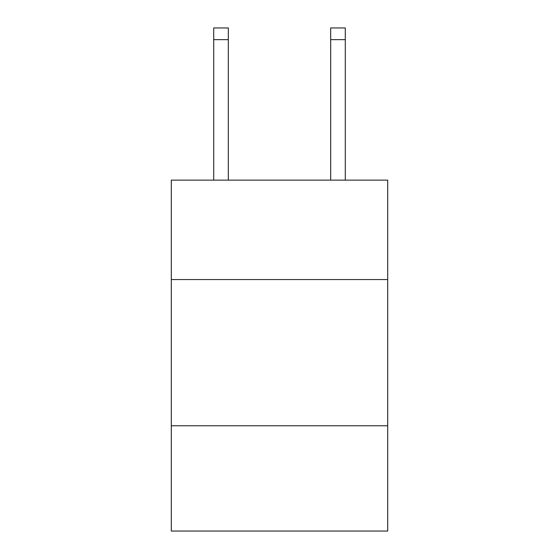 <?xml version="1.0" encoding="UTF-8"?>
<svg xmlns="http://www.w3.org/2000/svg" width="559" height="559" viewBox="0 0 559 559"><rect width="100%" height="100%" fill="white"/><g stroke="black" fill="none" stroke-linecap="round" stroke-linejoin="round"><path stroke-width="0.84" d="M171.299 279.556L387.701 279.556L387.701 180.131L171.299 180.131L171.299 531.05L387.701 531.05L387.701 425.776L171.299 425.776M387.701 425.776L387.701 279.556M228.324 180.131L228.324 39.647L213.706 39.647L213.706 27.95L228.324 27.95L228.324 39.647M213.706 180.131L213.706 39.647M345.294 180.131L345.294 27.95L330.676 27.95L330.676 180.131M330.676 39.647L345.294 39.647"/></g></svg>
